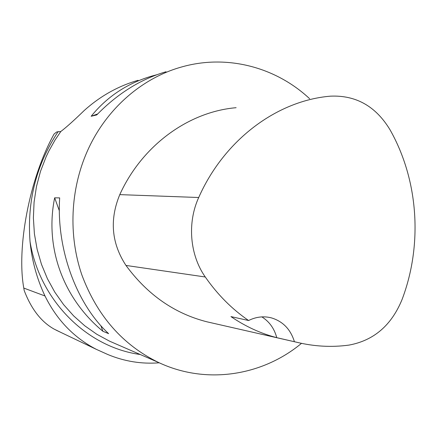 <?xml version="1.0" encoding="UTF-8"?>
<svg xmlns="http://www.w3.org/2000/svg" width="437" height="437" viewBox="0 0 437 437"><rect width="100%" height="100%" fill="white"/><g stroke="black" fill="none" stroke-linecap="round" stroke-linejoin="round"><path stroke-width="0.66" d="M301.497 343.351C262.337 375.907 206.095 384.986 158.484 362.442L109.561 341.166L115.641 343.81L109.561 341.166L96.763 334.239L84.723 325.773L73.618 315.864L63.594 304.616L54.811 292.167L47.398 278.675L41.466 264.314L37.112 249.27L34.403 233.757L33.387 217.981L34.075 202.167L36.468 186.528L40.521 171.282L46.18 156.648L48.889 150.978L55.013 140.086L60.803 131.51L56.739 131.936L54.106 133.995C29.022 179.11 16.573 248.363 23.784 288.07L24.199 290.507C31.24 308.997 41.215 321.861 54.122 329.099L60.874 332.415M58.192 131.548C36.337 164.503 26.952 201.167 30.033 241.552C31.923 260.736 36.91 278.877 44.995 295.98C56.772 319.884 73.869 337.664 96.298 349.332L107.906 354.56C124.589 361.454 141.697 364.201 159.237 362.797M60.803 131.51C66.315 127.325 74.093 120.35 84.139 110.588C100.204 96.135 118.198 86.04 138.114 80.304M211.59 322.867L206.903 321.801C174.527 313.558 147.553 294.773 125.976 265.439C111.49 243.283 109.425 219.68 119.782 194.629C142.227 145.166 188.773 111.735 236.122 107.699M276.752 337.664C260.654 333.458 245.386 326.439 230.955 316.601L248.598 320.518C231.992 309.134 217.55 294.62 205.275 276.987C189.811 255 187.085 222.854 198.709 197.508C224.394 139.463 277.304 100.592 330.405 96.167L330.558 96.156C356.018 95.075 375.858 106.306 390.066 129.855C418.559 180.202 422.852 244.731 402.051 299.547C391.476 325.341 373.793 340.527 348.999 345.093C331.612 347.453 314.159 346.503 296.641 342.237L276.752 337.664C274.316 328.531 269.356 321.605 261.861 316.891M248.598 320.518C256.229 316.743 263.932 315.891 271.705 317.961C283.056 321.539 290.621 329.438 294.401 341.663M158.484 362.442C122.606 344.902 97.052 315.711 81.828 274.862C68.303 235.292 70.302 189.571 87.302 151.207C105.787 109.381 141.588 78.157 181.322 67.063C227 53.909 275.966 67.211 309.62 98.713M156.785 74.754L152.442 75.912C127.631 83.03 107.202 96.479 91.142 116.269L96.735 114.931C117.684 93.491 140.774 79.097 166.011 71.755M54.658 197.819C44.476 247.905 63.436 298.684 102.892 331.273L108.627 333.649C76.551 304.168 56.231 249.145 59.678 197.901L54.658 197.819L59.361 210.825M102.892 331.273L100.86 325.658M91.142 116.269L97.686 113.948M23.784 288.07L44.995 295.98M30.033 241.552C39.549 300.678 87.209 347.366 140.217 354.5M198.709 197.508L119.782 194.629M205.275 276.987L125.976 265.439M55.974 330.072L96.375 349.371M296.641 342.237L206.903 321.801M271.705 317.961L270.077 317.557"/></g></svg>
